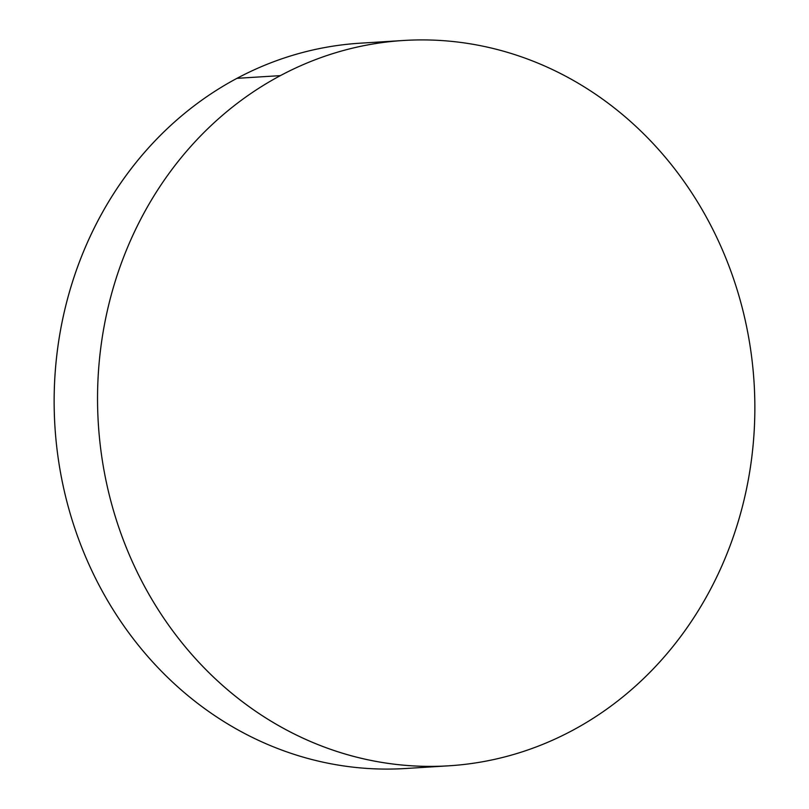 <?xml version="1.0" encoding="UTF-8"?>
<svg xmlns="http://www.w3.org/2000/svg" width="809" height="809" viewBox="0 0 809 809"><rect width="100%" height="100%" fill="white"/><g stroke="black" fill="none" stroke-linecap="round" stroke-linejoin="round"><path stroke-width="1.21" d="M403.62 40.48L360.217 43.19A363.362 328.515 86.4 0 0 236.976 78.331L280.379 75.631L236.976 78.331A363.362 328.515 86.4 0 0 65.549 496.322A363.362 328.515 86.4 0 0 405.38 768.52L448.783 765.81A363.362 328.515 -93.6 0 1 108.952 493.621A363.362 328.515 -93.6 0 1 280.379 75.631A363.362 328.515 -93.6 0 1 403.62 40.48A363.362 328.515 -93.6 0 1 743.451 312.678A363.362 328.515 -93.6 0 1 572.024 730.669A363.362 328.515 -93.6 0 1 448.783 765.81M404.813 768.55C383.274 769.844 361.815 768.813 340.417 765.435C319.019 762.068 298.096 756.425 277.649 748.507C257.201 740.599 237.624 730.567 218.915 718.412C200.217 706.267 182.743 692.231 166.492 676.304C150.241 660.387 135.538 642.882 122.371 623.8C109.215 604.727 97.838 584.432 88.272 562.922C78.695 541.423 71.101 519.115 65.478 496.008C59.866 472.911 56.327 449.45 54.881 425.635C53.445 401.82 54.112 378.106 56.893 354.494C59.674 330.881 64.518 307.824 71.425 285.324C78.331 262.824 87.16 241.315 97.919 220.796C108.679 200.268 121.168 181.135 135.366 163.367C149.574 145.61 165.218 129.582 182.318 115.272C199.418 100.953 217.641 88.646 236.976 78.331C256.322 68.017 276.405 59.896 297.247 53.981C318.079 48.065 339.264 44.455 360.794 43.15M572.024 730.669C552.678 740.983 532.595 749.104 511.753 755.019C490.921 760.935 469.736 764.545 448.206 765.85C426.677 767.144 405.208 766.113 383.81 762.735C362.412 759.368 341.489 753.725 321.042 745.807C300.594 737.899 281.026 727.867 262.318 715.712C243.61 703.557 226.136 689.521 209.885 673.604C193.644 657.687 178.941 640.182 165.774 621.1C152.608 602.017 141.241 581.732 131.665 560.222C122.088 538.723 114.494 516.415 108.871 493.308C103.259 470.201 99.729 446.75 98.283 422.935C96.837 399.12 97.505 375.406 100.286 351.794C103.077 328.181 107.921 305.124 114.817 282.624C121.724 260.124 130.562 238.615 141.322 218.096C152.082 197.568 164.561 178.425 178.759 160.667C192.967 142.91 208.621 126.882 225.721 112.562C242.821 98.253 261.034 85.946 280.379 75.631C299.714 65.317 319.808 57.196 340.64 51.28C361.471 45.355 382.657 41.744 404.187 40.45C425.726 39.156 447.185 40.187 468.583 43.565C489.981 46.932 510.904 52.575 531.351 60.493C551.799 68.401 571.376 78.433 590.085 90.588C608.783 102.733 626.257 116.769 642.508 132.696C658.759 148.613 673.462 166.118 686.629 185.2C699.785 204.273 711.162 224.568 720.728 246.078C730.305 267.577 737.899 289.885 743.522 312.992C749.134 336.089 752.673 359.55 754.119 383.365C755.555 407.18 754.888 430.894 752.107 454.506C749.326 478.119 744.482 501.175 737.575 523.676C730.669 546.176 721.84 567.685 711.081 588.204C700.321 608.732 687.832 627.865 673.634 645.633C659.426 663.39 643.782 679.418 626.682 693.728C609.581 708.047 591.359 720.354 572.024 730.669"/></g></svg>
